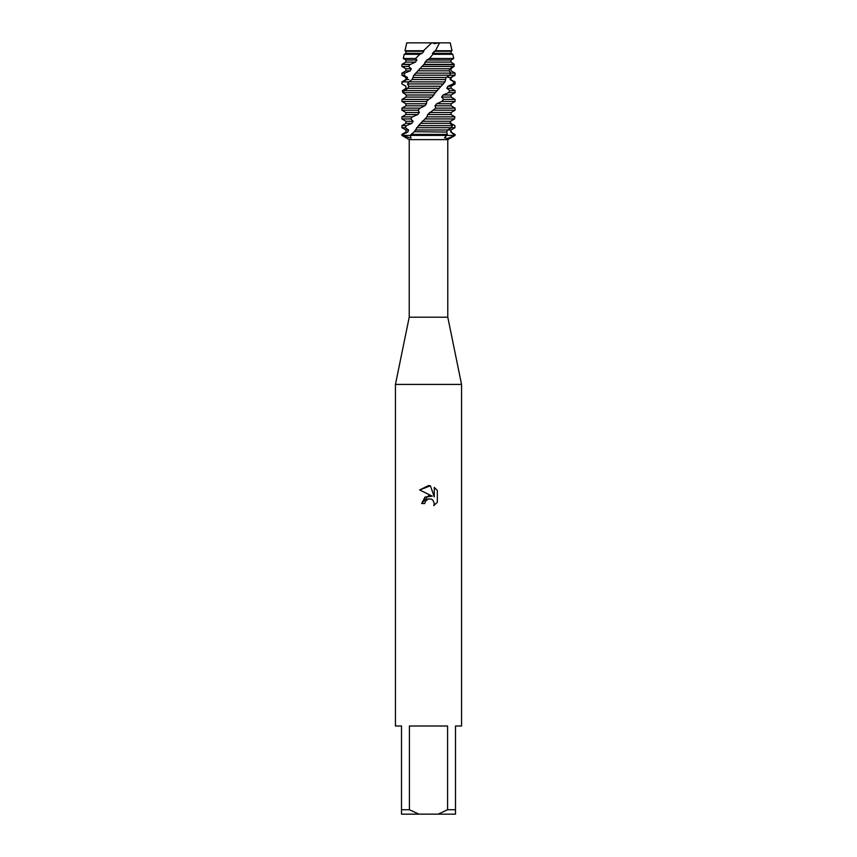 <?xml version="1.0" encoding="UTF-8"?>
<svg xmlns="http://www.w3.org/2000/svg" width="857" height="857" viewBox="0 0 857 857"><rect width="100%" height="100%" fill="white"/><g stroke="black" fill="none" stroke-linecap="round" stroke-linejoin="round"><path stroke-width="1.29" d="M403.358 92.695L435.324 92.695L439.17 88.325L405.918 88.325L405.939 86.257L401.965 83.943L402.179 81.886L406.904 79.572L407.482 77.505L403.958 75.202L404.825 73.134L410.214 70.82L411.296 68.764L408.585 66.45L409.807 64.671L415.484 62.079L416.963 60.011L415.602 58.49L419.801 54.312L422.158 53.327L423.861 51.259L423.497 50.734L431.671 42.85L406.743 42.85L450.257 42.85L452.003 50.734L451.093 51.259L451.093 53.327L452.796 54.312L432.892 54.312L429.453 58.49L426.754 60.011L424.194 64.093L413.899 75.202L412.078 79.572L408.832 81.886L407.493 83.943L408.735 86.257L407.943 88.325L404.097 90.628L403.358 92.695L406.261 95.009L406.025 97.066L401.997 99.38L401.912 101.447L426.636 101.447L428.704 99.38L401.997 99.38M435.827 43.482L433.888 43.493M447.783 317.208L447.783 139.627L409.218 139.627L409.218 317.208L447.783 317.208L461.559 384.429L461.559 725.997L455.495 725.997L455.495 809.747L447.579 809.747L438.088 814.15L455.495 814.15L455.495 809.747M409.218 317.208L395.441 384.429L461.559 384.429M424.783 503.53L425.286 501.377L424.783 503.53L421.655 503.53L428.5 495.71L432.292 496.171L419.662 489.947L428.5 485.587L430.418 485.801L434.274 496.899L434.274 487.397L437.338 490.493L437.338 502.223L433.781 505.63L434.285 503.509L432.892 500.145L431.36 499.117L428.5 498.87L431.36 499.117L432.892 500.145L434.285 503.509L433.781 505.63L437.338 502.223M438.088 814.15L418.912 814.15L409.421 809.747L409.421 725.997L447.579 725.997L447.579 809.747M450.471 121.255L450.814 123.312L454.831 125.625L455.035 127.693L450.986 129.996L450.75 132.064L455.088 135.406L447.536 138.48L444.515 137.816L446.615 135.406L454.414 135.406L446.615 135.406L447.3 134.378L411.114 134.378L410.385 135.406L410.985 138.202L402.586 135.406L446.615 135.406L402.586 135.406L402.822 134.378L401.912 134.378L405.907 132.064L405.907 129.996L401.912 127.693L405.329 127.693L406.411 125.625L401.912 125.625L405.907 123.312L411.896 123.312L413.138 121.255L410.792 118.941L412.388 116.873L401.912 116.873L405.907 114.57L417.745 114.57L419.319 112.503L418.162 110.189L420.101 108.132L401.912 108.132L405.907 105.818L424.751 105.818L426.486 103.751L426.636 101.447M432.292 496.171L425.008 497.06L421.655 503.53M426.39 499.942L428.479 498.87L425.286 501.377M437.338 490.493L434.274 487.397M430.418 485.801L419.662 489.947M401.912 134.378L401.912 135.406L409.218 139.627M395.441 384.429L395.441 725.997L401.505 725.997L401.505 814.15L418.912 814.15M401.505 809.747L409.421 809.747M405.907 129.996L408.596 129.996L405.329 127.693M453.171 128.796L451.093 129.996L451.093 132.064L454.617 134.378M448.168 129.996L451.093 129.996M405.907 132.064L407.814 132.064L408.596 129.996M416.609 127.693L451.382 127.693L452.357 125.625L418.505 125.625L414.027 132.064L411.114 134.378M455.035 127.693L451.382 127.693L447.697 129.996L446.701 132.064L447.3 134.378M402.822 134.378L407.814 132.064M406.411 125.625L411.896 123.312M405.907 123.312L405.907 121.255L413.138 121.255M405.907 121.255L401.912 118.941L410.792 118.941M424.943 118.941L454.531 118.941L454.874 116.873L427 116.873L418.505 125.625M453.921 65.764L454.114 66.45L450.932 68.764L451.071 70.82L455.078 73.134L455.088 75.202L450.578 77.505L450.139 79.572L453.824 81.886L453.117 83.943L447.847 86.257L446.883 88.325L449.85 90.628L448.554 92.695L443.037 95.009L441.655 97.066L443.562 99.38L441.816 101.447L436.674 103.751L435.013 105.818L435.677 108.132L427.654 114.57L451.093 114.57L454.874 116.873M427.654 114.57L427 116.873M412.388 116.873L417.745 114.57M429.411 112.503L451.093 112.503L451.093 114.57M405.907 114.57L405.907 112.503L419.319 112.503M433.663 110.189L455.088 110.189L451.093 112.503M405.907 112.503L401.912 110.189L418.162 110.189M435.013 105.818L451.093 105.818L455.088 108.132L435.677 108.132M420.101 108.132L424.751 105.818M436.674 103.751L451.093 103.751L451.093 105.818M405.907 105.818L405.907 103.751L426.486 103.751M441.816 101.447L455.088 101.447L451.093 103.751M405.907 103.751L401.954 101.469M428.5 99.583L432.164 97.066L435.324 92.695M441.655 97.066L451.093 97.066L455.088 99.38L443.562 99.38M443.037 95.009L451.093 95.009L451.093 97.066M448.554 92.695L455.088 92.695L451.093 95.009M437.295 90.628L404.097 90.628M446.883 88.325L451.093 88.325L455.088 90.628L449.85 90.628M447.847 86.257L451.093 86.257L451.093 88.325M405.918 88.325L405.939 86.257M453.117 83.943L455.088 83.943L451.093 86.257M405.907 86.257L401.965 83.943M407.493 83.943L443.273 83.943L444.944 81.886L401.912 81.886L405.907 79.572L408.832 79.572M450.139 79.572L455.088 81.886L453.824 81.886M448.168 77.505L451.093 77.505L451.093 79.572M405.907 79.572L405.907 77.505L407.482 77.505M413.899 75.202L449.625 75.202L450.814 73.134L455.078 73.134L455.088 75.202L451.093 77.505M405.907 77.505L401.912 75.202L403.958 75.202M417.98 70.82L449.122 70.82L450.814 73.134L415.666 73.134M404.825 73.134L401.912 73.134L405.907 70.82L410.214 70.82M405.907 70.82L405.907 68.764L411.296 68.764M405.907 68.764L401.912 66.45L408.585 66.45M421.869 66.45L453.717 66.45L454.231 64.339L423.936 64.339M423.615 64.671L454.221 64.671M410.096 64.339L401.987 64.339L405.907 62.079L415.484 62.079M405.907 62.079L405.907 60.011L416.963 60.011M405.907 60.011L403.283 58.49L415.602 58.49M433.642 43.461L439.555 42.85L435.442 50.734L432.421 53.327L451.093 53.327M432.421 53.327L432.892 54.312M419.801 54.312L404.204 54.312L405.907 53.327L422.158 53.327M434.135 51.259L451.093 51.259M405.907 53.327L405.907 51.259L423.861 51.259M435.442 50.734L452.003 50.734M405.907 51.259L404.997 50.734L423.497 50.734M439.17 88.325L443.273 83.943M444.944 81.886L446.176 77.505L449.625 75.202L455.046 75.202M449.122 70.82L449.775 68.764L453.717 66.45M454.231 64.339L450.996 62.079L451.082 60.011L453.717 58.49L452.796 54.312M414.252 131.71L446.701 132.064M404.461 93.584L402.833 92.695L402.372 90.628L405.929 88.325M452.357 125.625L450.064 123.312L450.525 121.255L454.531 118.941M406.743 42.85L404.997 50.734M439.555 42.85L450.257 42.85M429.453 58.49L453.717 58.49M426.754 60.011L451.082 60.011M425.008 62.079L450.996 62.079M401.987 64.339L409.807 64.671M419.566 68.764L449.775 68.764M413.331 77.505L446.176 77.505M412.078 79.572L445.04 79.572M408.735 86.257L440.68 86.257M406.261 95.009L433.878 95.009M406.025 97.066L432.164 97.066M422.072 121.255L450.525 121.255M420.412 123.312L450.064 123.312M415.377 129.996L447.697 129.996M447.783 139.627L455.088 135.406L455.088 134.378M425.715 118.159L424.911 118.973M404.204 54.312L403.283 58.49M401.912 64.671L401.912 66.45M401.912 73.134L401.912 75.202M401.912 81.886L401.912 83.943M455.088 81.886L455.088 83.943M455.088 90.628L455.088 92.695M455.088 99.38L455.088 101.447M401.912 108.132L401.912 110.189M455.088 108.132L455.088 110.189M401.912 116.873L401.912 118.941M401.912 125.625L401.912 127.693"/></g></svg>
